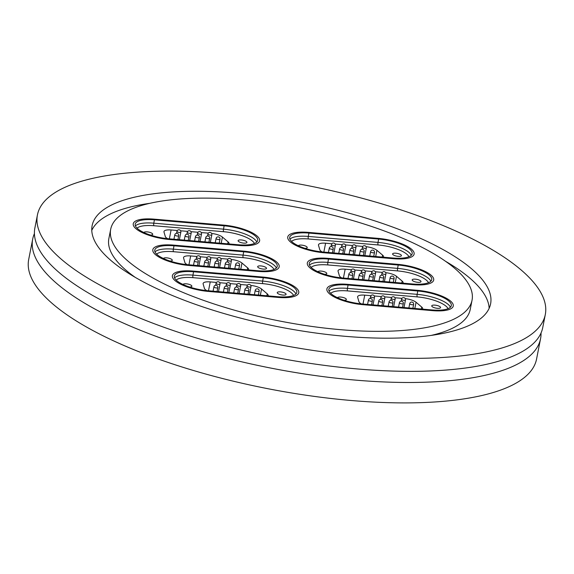 <?xml version="1.0" encoding="UTF-8"?>
<svg xmlns="http://www.w3.org/2000/svg" width="574" height="574" viewBox="0 0 574 574"><rect width="100%" height="100%" fill="white"/><g stroke="black" fill="none" stroke-linecap="round" stroke-linejoin="round"><path stroke-width="0.86" d="M541.031 332.985A258.774 80.783 -168.9 0 1 540.564 338.674A258.774 80.783 -168.9 0 1 355.392 380.103A258.774 80.783 -168.9 0 1 32.704 239.035A258.774 80.783 -168.9 0 1 34.426 233.589M340.289 329.655A184.125 57.486 -168.9 0 1 110.689 229.284A184.125 57.486 -168.9 0 1 242.443 199.809A184.125 57.486 -168.9 0 1 472.05 300.18A184.125 57.486 -168.9 0 1 340.289 329.655M135.263 277.378A184.125 57.486 -168.9 0 1 108.866 238.562L110.689 229.284M445.654 261.364A203.038 63.384 -168.9 0 1 489.141 308.353M237.421 193.144A203.038 63.384 -168.9 0 1 490.605 303.818A203.038 63.384 -168.9 0 1 345.318 336.321A203.038 63.384 -168.9 0 1 92.127 225.639A203.038 63.384 -168.9 0 1 237.421 193.144M360.128 355.973A258.774 80.783 -168.9 0 1 37.439 214.913A258.774 80.783 -168.9 0 1 222.612 173.484A258.774 80.783 -168.9 0 1 545.3 314.552A258.774 80.783 -168.9 0 1 360.128 355.973M545.3 314.552L542.753 327.539A258.774 80.783 -168.9 0 1 357.573 368.967A258.774 80.783 -168.9 0 1 34.892 227.9L37.439 214.913M540.564 338.674L536.561 359.087A258.774 80.783 -168.9 0 1 351.388 400.516A258.774 80.783 -168.9 0 1 28.7 259.448L32.704 239.035M278.096 297.404A28.865 9.012 11.1 0 0 298.753 292.783A28.865 9.012 11.1 0 0 262.763 277.048L193.043 271.072A28.865 9.012 11.1 0 0 172.394 275.692A28.865 9.012 11.1 0 0 208.384 291.427L278.096 297.404L208.384 291.427A28.865 9.012 -168.9 0 1 172.394 275.692A28.865 9.012 -168.9 0 1 193.043 271.072L262.763 277.048A28.865 9.012 -168.9 0 1 298.753 292.783A28.865 9.012 -168.9 0 1 278.096 297.404M432.595 310.649A28.865 9.012 11.1 0 0 453.252 306.028A28.865 9.012 11.1 0 0 417.262 290.3L347.55 284.324A28.865 9.012 11.1 0 0 326.893 288.937A28.865 9.012 11.1 0 0 362.883 304.672L432.595 310.649L362.883 304.672A28.865 9.012 -168.9 0 1 326.893 288.937A28.865 9.012 -168.9 0 1 347.55 284.324L417.262 290.3A28.865 9.012 -168.9 0 1 453.252 306.028A28.865 9.012 -168.9 0 1 432.595 310.649M258.53 271.437A28.865 9.012 11.1 0 0 279.179 266.817A28.865 9.012 11.1 0 0 243.189 251.082L173.477 245.105A28.865 9.012 11.1 0 0 152.82 249.726A28.865 9.012 11.1 0 0 188.817 265.461L258.53 271.437L188.817 265.461A28.865 9.012 -168.9 0 1 152.82 249.726A28.865 9.012 -168.9 0 1 173.477 245.105L243.189 251.082A28.865 9.012 -168.9 0 1 279.179 266.817A28.865 9.012 -168.9 0 1 258.53 271.437M413.029 284.682A28.865 9.012 11.1 0 0 433.686 280.062A28.865 9.012 11.1 0 0 397.689 264.327L327.976 258.35A28.865 9.012 11.1 0 0 307.327 262.971A28.865 9.012 11.1 0 0 343.317 278.706L413.029 284.682L343.317 278.706A28.865 9.012 -168.9 0 1 307.327 262.971A28.865 9.012 -168.9 0 1 327.976 258.35L397.689 264.327A28.865 9.012 -168.9 0 1 433.686 280.062A28.865 9.012 -168.9 0 1 413.029 284.682M238.956 245.464A28.865 9.012 11.1 0 0 259.613 240.843A28.865 9.012 11.1 0 0 223.623 225.108L153.911 219.132A28.865 9.012 11.1 0 0 133.254 223.752A28.865 9.012 11.1 0 0 169.244 239.487L238.956 245.464L169.244 239.487A28.865 9.012 -168.9 0 1 133.254 223.752A28.865 9.012 -168.9 0 1 153.911 219.132L223.623 225.108A28.865 9.012 -168.9 0 1 259.613 240.843A28.865 9.012 -168.9 0 1 238.956 245.464M393.463 258.716A28.865 9.012 11.1 0 0 414.112 254.095A28.865 9.012 11.1 0 0 378.123 238.361L308.41 232.384A28.865 9.012 11.1 0 0 287.753 237.005A28.865 9.012 11.1 0 0 323.743 252.739L393.463 258.716L323.743 252.739A28.865 9.012 -168.9 0 1 287.753 237.005A28.865 9.012 -168.9 0 1 308.41 232.384L378.123 238.361A28.865 9.012 -168.9 0 1 414.112 254.095A28.865 9.012 -168.9 0 1 393.463 258.716M91.775 230.389A203.038 63.384 -168.9 0 1 149.792 203.318M472.05 300.18L470.228 309.458A184.125 57.486 -168.9 0 1 431.124 335.424M395.823 253.199A4.499 1.406 11.1 0 0 392.602 253.916A4.499 1.406 11.1 0 0 398.213 256.37A4.499 1.406 11.1 0 0 401.434 255.645A4.499 1.406 11.1 0 0 395.823 253.199M304.938 248.334A4.499 1.406 11.1 0 0 307.226 247.573A4.499 1.406 11.1 0 0 301.615 245.12A4.499 1.406 11.1 0 0 298.408 245.787M331.858 243.749L325.594 243.211A9.952 3.107 -168.9 0 0 318.477 244.804A9.952 3.107 -168.9 0 0 318.505 245.313L319.804 249.755A9.952 3.107 -168.9 0 0 322.158 251.936M362.833 246.404L355.78 245.794M352.508 245.514L345.455 244.911M342.183 244.632L335.13 244.029M366.112 246.691A9.952 3.107 -168.9 0 1 376.917 250.321L375.697 256.535M382.219 257.095L382.6 255.143L376.917 250.321M382.6 255.143A9.952 3.107 -168.9 0 1 383.547 256.872A9.952 3.107 -168.9 0 1 383.425 257.195M378.653 239.064A26.87 8.388 -168.9 0 1 412.161 253.708A26.87 8.388 -168.9 0 1 392.932 258.013L323.219 252.036A26.87 8.388 -168.9 0 1 289.705 237.385A26.87 8.388 -168.9 0 1 308.934 233.08L378.653 239.064L377.993 242.4A26.87 8.388 -168.9 0 1 411.285 255.272M241.324 239.946A4.499 1.406 11.1 0 0 238.102 240.671A4.499 1.406 11.1 0 0 243.713 243.118A4.499 1.406 11.1 0 0 246.935 242.4A4.499 1.406 11.1 0 0 241.324 239.946M150.438 235.082A4.499 1.406 11.1 0 0 152.727 234.321A4.499 1.406 11.1 0 0 147.116 231.874A4.499 1.406 11.1 0 0 143.909 232.542M177.359 230.497L171.095 229.959A9.952 3.107 -168.9 0 0 163.97 231.552A9.952 3.107 -168.9 0 0 163.999 232.068L165.298 236.51A9.952 3.107 -168.9 0 0 167.658 238.691M208.333 233.152L201.28 232.549M198.008 232.269L190.955 231.666M187.684 231.387L180.631 230.777M211.605 233.446A9.952 3.107 -168.9 0 1 222.418 237.076L221.198 243.29M227.72 243.842L228.1 241.898L222.418 237.076M228.1 241.898A9.952 3.107 -168.9 0 1 229.048 243.627A9.952 3.107 -168.9 0 1 228.926 243.95M224.147 225.812A26.87 8.388 -168.9 0 1 257.661 240.463A26.87 8.388 -168.9 0 1 238.432 244.761L168.72 238.784A26.87 8.388 -168.9 0 1 135.206 224.14A26.87 8.388 -168.9 0 1 154.435 219.835L224.147 225.812L223.494 229.155A26.87 8.388 -168.9 0 1 256.786 242.027M415.389 279.165A4.499 1.406 11.1 0 0 412.175 279.882A4.499 1.406 11.1 0 0 417.786 282.336A4.499 1.406 11.1 0 0 421 281.619A4.499 1.406 11.1 0 0 415.389 279.165M324.511 274.3A4.499 1.406 11.1 0 0 326.793 273.54A4.499 1.406 11.1 0 0 321.182 271.086A4.499 1.406 11.1 0 0 317.982 271.753M351.432 269.715L345.168 269.177A9.952 3.107 -168.9 0 0 338.043 270.77A9.952 3.107 -168.9 0 0 338.072 271.28L339.37 275.728A9.952 3.107 -168.9 0 0 341.724 277.902M382.406 272.37L375.346 271.767M372.081 271.488L365.021 270.878M361.756 270.598L354.696 269.995M385.678 272.657A9.952 3.107 -168.9 0 1 396.483 276.295L395.271 282.501M401.786 283.061L402.173 281.109L396.483 276.295M402.173 281.109A9.952 3.107 -168.9 0 1 403.12 282.839A9.952 3.107 -168.9 0 1 402.991 283.169M398.22 265.03A26.87 8.388 -168.9 0 1 431.727 279.682A26.87 8.388 -168.9 0 1 412.498 283.979L342.786 278.003A26.87 8.388 -168.9 0 1 309.278 263.351A26.87 8.388 -168.9 0 1 328.507 259.053L398.22 265.03L397.567 268.374A26.87 8.388 -168.9 0 1 430.852 281.238M260.89 265.92A4.499 1.406 11.1 0 0 257.676 266.637A4.499 1.406 11.1 0 0 263.279 269.091A4.499 1.406 11.1 0 0 266.501 268.374A4.499 1.406 11.1 0 0 260.89 265.92M170.012 261.055A4.499 1.406 11.1 0 0 172.293 260.295A4.499 1.406 11.1 0 0 166.682 257.841A4.499 1.406 11.1 0 0 163.475 258.508M196.932 256.47L190.661 255.932A9.952 3.107 -168.9 0 0 183.544 257.525A9.952 3.107 -168.9 0 0 183.572 258.035L184.871 262.483A9.952 3.107 -168.9 0 0 187.224 264.657M227.907 259.125L220.847 258.522M217.582 258.243L210.522 257.633M207.257 257.353L200.197 256.75M231.179 259.412A9.952 3.107 -168.9 0 1 241.984 263.043L240.764 269.256M247.286 269.816L247.667 267.864L241.984 263.043M247.667 267.864A9.952 3.107 -168.9 0 1 248.621 269.593A9.952 3.107 -168.9 0 1 248.492 269.916M243.72 251.785A26.87 8.388 -168.9 0 1 277.228 266.429A26.87 8.388 -168.9 0 1 257.999 270.734L188.286 264.757A26.87 8.388 -168.9 0 1 154.779 250.106A26.87 8.388 -168.9 0 1 174.008 245.808L243.72 251.785L243.067 255.121A26.87 8.388 -168.9 0 1 276.352 267.993M434.963 305.131A4.499 1.406 11.1 0 0 431.741 305.856A4.499 1.406 11.1 0 0 437.352 308.31A4.499 1.406 11.1 0 0 440.574 307.585A4.499 1.406 11.1 0 0 434.963 305.131M344.077 300.274A4.499 1.406 11.1 0 0 346.366 299.506A4.499 1.406 11.1 0 0 340.755 297.059A4.499 1.406 11.1 0 0 337.548 297.727M370.998 295.682L364.734 295.151A9.952 3.107 -168.9 0 0 357.609 296.744A9.952 3.107 -168.9 0 0 357.638 297.253L358.937 301.694A9.952 3.107 -168.9 0 0 361.297 303.876M401.972 298.344L394.919 297.734M391.647 297.454L384.594 296.851M381.323 296.571L374.27 295.969M405.244 298.631A9.952 3.107 -168.9 0 1 416.057 302.261L414.837 308.475M421.359 309.034L421.739 307.083L416.057 302.261M421.739 307.083A9.952 3.107 -168.9 0 1 422.686 308.812A9.952 3.107 -168.9 0 1 422.564 309.135M417.786 290.996A26.87 8.388 -168.9 0 1 451.3 305.648A26.87 8.388 -168.9 0 1 432.071 309.953L362.359 303.976A26.87 8.388 -168.9 0 1 328.845 289.325A26.87 8.388 -168.9 0 1 348.074 285.02L417.786 290.996L417.133 294.34A26.87 8.388 -168.9 0 1 450.425 307.212M280.464 291.886A4.499 1.406 11.1 0 0 277.242 292.611A4.499 1.406 11.1 0 0 282.853 295.058A4.499 1.406 11.1 0 0 286.074 294.34A4.499 1.406 11.1 0 0 280.464 291.886M189.578 287.022A4.499 1.406 11.1 0 0 191.867 286.261A4.499 1.406 11.1 0 0 186.256 283.807A4.499 1.406 11.1 0 0 183.049 284.482M216.498 282.437L210.235 281.899A9.952 3.107 -168.9 0 0 203.11 283.491A9.952 3.107 -168.9 0 0 203.139 284.008L204.437 288.449A9.952 3.107 -168.9 0 0 206.798 290.631M247.473 285.091L240.42 284.489M237.148 284.209L230.095 283.606M226.823 283.326L219.77 282.717M250.745 285.386A9.952 3.107 -168.9 0 1 261.557 289.016L260.338 295.223M266.853 295.782L267.24 293.838L261.557 289.016M267.24 293.838A9.952 3.107 -168.9 0 1 268.187 295.567A9.952 3.107 -168.9 0 1 268.065 295.89M263.287 277.751A26.87 8.388 -168.9 0 1 296.801 292.403A26.87 8.388 -168.9 0 1 277.572 296.701L207.853 290.724A26.87 8.388 -168.9 0 1 174.345 276.08A26.87 8.388 -168.9 0 1 193.574 271.775L263.287 277.751L262.634 281.095A26.87 8.388 -168.9 0 1 295.926 293.967M408.925 256.736A24.883 7.771 11.1 0 0 378.158 244.962L308.446 238.978A24.883 7.771 11.1 0 0 291.563 241.41M289.927 239.164A26.87 8.388 -168.9 0 1 308.281 236.423L308.934 233.08M308.446 238.978A1.987 0.624 94.9 0 1 308.281 236.423L377.993 242.4A1.987 0.624 94.9 0 0 378.158 244.962M325.594 243.211L323.851 252.086M353.082 254.598L353.842 250.709A1.987 0.624 -168.9 0 1 353.512 250.967A1.987 0.624 -168.9 0 1 351.259 250.809A1.987 0.624 -168.9 0 1 349.939 249.941L349.092 254.253M354.517 254.72L356.002 247.164A1.987 0.624 -168.9 0 1 355.213 247.494A1.987 0.624 -168.9 0 1 353.11 247.172A1.987 0.624 -168.9 0 1 352.092 246.397L351.711 248.341M332.432 252.825L333.193 248.937A1.987 0.624 -168.9 0 1 332.863 249.195A1.987 0.624 -168.9 0 1 330.61 249.037A1.987 0.624 -168.9 0 1 329.289 248.169L328.443 252.481M363.407 255.48L364.167 251.591A1.987 0.624 -168.9 0 1 363.837 251.85A1.987 0.624 -168.9 0 1 361.584 251.699A1.987 0.624 -168.9 0 1 360.264 250.824L359.417 255.136M373.731 256.363L374.492 252.481A1.987 0.624 -168.9 0 1 374.162 252.732A1.987 0.624 -168.9 0 1 371.909 252.582A1.987 0.624 -168.9 0 1 370.589 251.713L369.742 256.026M344.192 253.83L345.677 246.275A1.987 0.624 -168.9 0 1 344.888 246.612A1.987 0.624 -168.9 0 1 342.786 246.282A1.987 0.624 -168.9 0 1 341.767 245.514L341.387 247.459M333.867 252.947L335.352 245.392A1.987 0.624 -168.9 0 1 334.563 245.722A1.987 0.624 -168.9 0 1 332.461 245.399A1.987 0.624 -168.9 0 1 331.442 244.624L331.062 246.569M364.842 255.602L366.327 248.047A1.987 0.624 -168.9 0 1 365.538 248.377A1.987 0.624 -168.9 0 1 363.435 248.054A1.987 0.624 -168.9 0 1 362.424 247.279L362.036 249.224M342.757 253.708L343.517 249.819A1.987 0.624 -168.9 0 1 343.187 250.077A1.987 0.624 -168.9 0 1 340.934 249.927A1.987 0.624 -168.9 0 1 339.614 249.059L338.768 253.364M254.426 243.491A24.883 7.771 11.1 0 0 223.659 231.709L153.947 225.733A24.883 7.771 11.1 0 0 137.057 228.165M135.428 225.919A26.87 8.388 -168.9 0 1 153.782 223.178L154.435 219.835M153.947 225.733A1.987 0.624 94.9 0 1 153.782 223.178L223.494 229.155A1.987 0.624 94.9 0 0 223.659 231.709M171.095 229.959L169.352 238.841M198.582 241.345L199.343 237.464A1.987 0.624 -168.9 0 1 199.006 237.715A1.987 0.624 -168.9 0 1 196.76 237.564A1.987 0.624 -168.9 0 1 195.44 236.696L194.593 241.008M200.017 241.467L201.503 233.919A1.987 0.624 -168.9 0 1 200.706 234.249A1.987 0.624 -168.9 0 1 198.611 233.927A1.987 0.624 -168.9 0 1 197.592 233.152L197.212 235.096M177.933 239.58L178.693 235.692A1.987 0.624 -168.9 0 1 178.356 235.95A1.987 0.624 -168.9 0 1 176.11 235.792A1.987 0.624 -168.9 0 1 174.783 234.924L173.944 239.236M208.907 242.235L209.668 238.346A1.987 0.624 -168.9 0 1 209.338 238.605A1.987 0.624 -168.9 0 1 207.085 238.447A1.987 0.624 -168.9 0 1 205.765 237.579L204.918 241.891M219.232 243.118L219.993 239.229A1.987 0.624 -168.9 0 1 219.663 239.487A1.987 0.624 -168.9 0 1 217.41 239.336A1.987 0.624 -168.9 0 1 216.089 238.461L215.243 242.773M189.693 240.585L191.178 233.03A1.987 0.624 -168.9 0 1 190.381 233.36A1.987 0.624 -168.9 0 1 188.286 233.037A1.987 0.624 -168.9 0 1 187.268 232.262L186.887 234.206M179.368 239.702L180.853 232.147A1.987 0.624 -168.9 0 1 180.057 232.477A1.987 0.624 -168.9 0 1 177.962 232.154A1.987 0.624 -168.9 0 1 176.943 231.379L176.562 233.324M210.342 242.357L211.828 234.802A1.987 0.624 -168.9 0 1 211.038 235.132A1.987 0.624 -168.9 0 1 208.936 234.809A1.987 0.624 -168.9 0 1 207.917 234.034L207.537 235.979M188.258 240.463L189.018 236.574A1.987 0.624 -168.9 0 1 188.681 236.832A1.987 0.624 -168.9 0 1 186.435 236.682A1.987 0.624 -168.9 0 1 185.108 235.806L184.268 240.119M428.491 282.709A24.883 7.771 11.1 0 0 397.732 270.928L328.012 264.951A24.883 7.771 11.1 0 0 311.13 267.384M309.501 265.131A26.87 8.388 -168.9 0 1 327.854 262.39L328.507 259.053M328.012 264.951A1.987 0.624 94.9 0 1 327.854 262.39L397.567 268.374A1.987 0.624 94.9 0 0 397.732 270.928M345.168 269.177L343.424 278.06M372.648 280.564L373.416 276.675A1.987 0.624 -168.9 0 1 373.078 276.933A1.987 0.624 -168.9 0 1 370.826 276.783A1.987 0.624 -168.9 0 1 369.505 275.907L368.659 280.22M374.09 280.686L375.568 273.131A1.987 0.624 -168.9 0 1 374.779 273.461A1.987 0.624 -168.9 0 1 372.684 273.138A1.987 0.624 -168.9 0 1 371.665 272.363L371.285 274.307M351.998 278.792L352.759 274.903A1.987 0.624 -168.9 0 1 352.429 275.161A1.987 0.624 -168.9 0 1 350.176 275.011A1.987 0.624 -168.9 0 1 348.856 274.142L348.009 278.455M382.973 281.447L383.741 277.565A1.987 0.624 -168.9 0 1 383.403 277.816A1.987 0.624 -168.9 0 1 381.15 277.665A1.987 0.624 -168.9 0 1 379.83 276.797L378.984 281.109M393.298 282.336L394.065 278.447A1.987 0.624 -168.9 0 1 393.728 278.706A1.987 0.624 -168.9 0 1 391.475 278.548A1.987 0.624 -168.9 0 1 390.155 277.68L389.308 281.992M363.765 279.803L365.243 272.248A1.987 0.624 -168.9 0 1 364.454 272.578A1.987 0.624 -168.9 0 1 362.359 272.255A1.987 0.624 -168.9 0 1 361.34 271.48L360.96 273.425M353.441 278.914L354.919 271.366A1.987 0.624 -168.9 0 1 354.129 271.696A1.987 0.624 -168.9 0 1 352.034 271.373A1.987 0.624 -168.9 0 1 351.015 270.598L350.635 272.542M384.415 281.576L385.893 274.02A1.987 0.624 -168.9 0 1 385.104 274.35A1.987 0.624 -168.9 0 1 383.009 274.028A1.987 0.624 -168.9 0 1 381.99 273.253L381.61 275.197M362.323 279.682L363.091 275.793A1.987 0.624 -168.9 0 1 362.754 276.051A1.987 0.624 -168.9 0 1 360.501 275.893A1.987 0.624 -168.9 0 1 359.181 275.025L358.334 279.337M273.992 269.464A24.883 7.771 11.1 0 0 243.233 257.683L173.513 251.706A24.883 7.771 11.1 0 0 156.63 254.138M154.994 251.886A26.87 8.388 -168.9 0 1 173.348 249.145L174.008 245.808M173.513 251.706A1.987 0.624 94.9 0 1 173.348 249.145L243.067 255.121A1.987 0.624 94.9 0 0 243.233 257.683M190.661 255.932L188.925 264.808M218.149 267.319L218.909 263.43A1.987 0.624 -168.9 0 1 218.579 263.688A1.987 0.624 -168.9 0 1 216.326 263.531A1.987 0.624 -168.9 0 1 215.006 262.662L214.159 266.975M219.591 267.441L221.069 259.886A1.987 0.624 -168.9 0 1 220.28 260.216A1.987 0.624 -168.9 0 1 218.185 259.893A1.987 0.624 -168.9 0 1 217.166 259.118L216.785 261.062M197.499 265.547L198.26 261.658A1.987 0.624 -168.9 0 1 197.93 261.916A1.987 0.624 -168.9 0 1 195.677 261.766A1.987 0.624 -168.9 0 1 194.356 260.89L193.51 265.202M228.474 268.202L229.234 264.313A1.987 0.624 -168.9 0 1 228.904 264.571A1.987 0.624 -168.9 0 1 226.651 264.42A1.987 0.624 -168.9 0 1 225.331 263.552L224.484 267.857M238.798 269.084L239.559 265.202A1.987 0.624 -168.9 0 1 239.229 265.461A1.987 0.624 -168.9 0 1 236.976 265.303A1.987 0.624 -168.9 0 1 235.656 264.435L234.809 268.747M209.266 266.558L210.744 259.003A1.987 0.624 -168.9 0 1 209.955 259.333A1.987 0.624 -168.9 0 1 207.86 259.01A1.987 0.624 -168.9 0 1 206.841 258.235L206.461 260.18M198.941 265.669L200.419 258.113A1.987 0.624 -168.9 0 1 199.63 258.444A1.987 0.624 -168.9 0 1 197.535 258.121A1.987 0.624 -168.9 0 1 196.516 257.346L196.129 259.29M229.916 268.323L231.394 260.768A1.987 0.624 -168.9 0 1 230.605 261.098A1.987 0.624 -168.9 0 1 228.509 260.775A1.987 0.624 -168.9 0 1 227.491 260.008L227.11 261.952M207.824 266.429L208.584 262.548A1.987 0.624 -168.9 0 1 208.254 262.799A1.987 0.624 -168.9 0 1 206.001 262.648A1.987 0.624 -168.9 0 1 204.681 261.78L203.835 266.092M448.064 308.676A24.883 7.771 11.1 0 0 417.298 296.894L347.586 290.918A24.883 7.771 11.1 0 0 330.696 293.35M329.067 291.104A26.87 8.388 -168.9 0 1 347.421 288.363L348.074 285.02M347.586 290.918A1.987 0.624 94.9 0 1 347.421 288.363L417.133 294.34A1.987 0.624 94.9 0 0 417.298 296.894M364.734 295.151L362.99 304.026M392.221 306.53L392.982 302.649A1.987 0.624 -168.9 0 1 392.645 302.907A1.987 0.624 -168.9 0 1 390.399 302.749A1.987 0.624 -168.9 0 1 389.072 301.881L388.232 306.193M393.656 306.659L395.142 299.104A1.987 0.624 -168.9 0 1 394.345 299.434A1.987 0.624 -168.9 0 1 392.25 299.111A1.987 0.624 -168.9 0 1 391.231 298.337L390.851 300.281M371.572 304.765L372.332 300.876A1.987 0.624 -168.9 0 1 371.995 301.135A1.987 0.624 -168.9 0 1 369.749 300.977A1.987 0.624 -168.9 0 1 368.422 300.109L367.582 304.421M402.546 307.42L403.307 303.531A1.987 0.624 -168.9 0 1 402.97 303.789A1.987 0.624 -168.9 0 1 400.724 303.639A1.987 0.624 -168.9 0 1 399.404 302.763L398.557 307.076M412.871 308.303L413.632 304.414A1.987 0.624 -168.9 0 1 413.302 304.672A1.987 0.624 -168.9 0 1 411.049 304.521A1.987 0.624 -168.9 0 1 409.728 303.653L408.882 307.965M383.332 305.77L384.817 298.215A1.987 0.624 -168.9 0 1 384.02 298.545A1.987 0.624 -168.9 0 1 381.925 298.222A1.987 0.624 -168.9 0 1 380.906 297.454L380.526 299.398M373.007 304.887L374.492 297.332A1.987 0.624 -168.9 0 1 373.696 297.662A1.987 0.624 -168.9 0 1 371.6 297.339A1.987 0.624 -168.9 0 1 370.582 296.564L370.201 298.509M403.981 307.542L405.466 299.987A1.987 0.624 -168.9 0 1 404.67 300.317A1.987 0.624 -168.9 0 1 402.575 299.994A1.987 0.624 -168.9 0 1 401.556 299.219L401.176 301.163M381.897 305.648L382.657 301.759A1.987 0.624 -168.9 0 1 382.32 302.017A1.987 0.624 -168.9 0 1 380.074 301.867A1.987 0.624 -168.9 0 1 378.747 300.991L377.907 305.303M293.565 295.431A24.883 7.771 11.1 0 0 262.799 283.649L193.086 277.673A24.883 7.771 11.1 0 0 176.196 280.105M174.568 277.852A26.87 8.388 -168.9 0 1 192.921 275.118L193.574 271.775M193.086 277.673A1.987 0.624 94.9 0 1 192.921 275.118L262.634 281.095A1.987 0.624 94.9 0 0 262.799 283.649M210.235 281.899L208.491 290.781M237.722 293.285L238.483 289.396A1.987 0.624 -168.9 0 1 238.145 289.655A1.987 0.624 -168.9 0 1 235.9 289.504A1.987 0.624 -168.9 0 1 234.572 288.636L233.726 292.941M239.157 293.407L240.642 285.852A1.987 0.624 -168.9 0 1 239.846 286.189A1.987 0.624 -168.9 0 1 237.751 285.859A1.987 0.624 -168.9 0 1 236.732 285.091L236.352 287.036M217.065 291.513L217.833 287.631A1.987 0.624 -168.9 0 1 217.496 287.883A1.987 0.624 -168.9 0 1 215.243 287.732A1.987 0.624 -168.9 0 1 213.923 286.864L213.076 291.176M248.047 294.175L248.807 290.286A1.987 0.624 -168.9 0 1 248.47 290.544A1.987 0.624 -168.9 0 1 246.224 290.387A1.987 0.624 -168.9 0 1 244.897 289.518L244.05 293.831M258.372 295.058L259.132 291.169A1.987 0.624 -168.9 0 1 258.795 291.427A1.987 0.624 -168.9 0 1 256.549 291.276A1.987 0.624 -168.9 0 1 255.222 290.401L254.382 294.713M228.832 292.525L230.317 284.969A1.987 0.624 -168.9 0 1 229.521 285.3A1.987 0.624 -168.9 0 1 227.426 284.977A1.987 0.624 -168.9 0 1 226.407 284.202L226.027 286.146M218.507 291.642L219.993 284.087A1.987 0.624 -168.9 0 1 219.196 284.417A1.987 0.624 -168.9 0 1 217.101 284.094A1.987 0.624 -168.9 0 1 216.082 283.319L215.702 285.264M249.482 294.297L250.967 286.742A1.987 0.624 -168.9 0 1 250.171 287.072A1.987 0.624 -168.9 0 1 248.076 286.749A1.987 0.624 -168.9 0 1 247.057 285.974L246.677 287.918M227.39 292.403L228.158 288.514A1.987 0.624 -168.9 0 1 227.821 288.772A1.987 0.624 -168.9 0 1 225.575 288.614A1.987 0.624 -168.9 0 1 224.247 287.746L223.401 292.058M353.842 250.709A1.987 1.987 0 0 0 352.623 248.47A1.987 1.987 0 0 0 349.939 249.941M356.002 247.164A1.987 1.987 0 0 0 355.091 245.084A1.987 1.987 0 0 0 352.092 246.397M333.193 248.937A1.987 1.987 0 0 0 331.973 246.705A1.987 1.987 0 0 0 329.289 248.169M364.167 251.591A1.987 1.987 0 0 0 362.947 249.36A1.987 1.987 0 0 0 360.264 250.824M374.492 252.481A1.987 1.987 0 0 0 373.272 250.242A1.987 1.987 0 0 0 370.589 251.713M345.677 246.275A1.987 1.987 0 0 0 344.766 244.201A1.987 1.987 0 0 0 341.767 245.514M335.352 245.392A1.987 1.987 0 0 0 334.441 243.311A1.987 1.987 0 0 0 331.442 244.624M366.327 248.047A1.987 1.987 0 0 0 365.416 245.966A1.987 1.987 0 0 0 362.424 247.279M343.517 249.819A1.987 1.987 0 0 0 342.298 247.588A1.987 1.987 0 0 0 339.614 249.059M199.343 237.464A1.987 1.987 0 0 0 198.123 235.225A1.987 1.987 0 0 0 195.44 236.696M201.503 233.919A1.987 1.987 0 0 0 200.591 231.839A1.987 1.987 0 0 0 197.592 233.152M178.693 235.692A1.987 1.987 0 0 0 177.474 233.453A1.987 1.987 0 0 0 174.783 234.924M209.668 238.346A1.987 1.987 0 0 0 208.448 236.115A1.987 1.987 0 0 0 205.765 237.579M219.993 239.229A1.987 1.987 0 0 0 218.773 236.997A1.987 1.987 0 0 0 216.089 238.461M191.178 233.03A1.987 1.987 0 0 0 190.267 230.949A1.987 1.987 0 0 0 187.268 232.262M180.853 232.147A1.987 1.987 0 0 0 179.942 230.066A1.987 1.987 0 0 0 176.943 231.379M211.828 234.802A1.987 1.987 0 0 0 210.916 232.721A1.987 1.987 0 0 0 207.917 234.034M189.018 236.574A1.987 1.987 0 0 0 187.798 234.343A1.987 1.987 0 0 0 185.108 235.806M373.416 276.675A1.987 1.987 0 0 0 372.189 274.444A1.987 1.987 0 0 0 369.505 275.907M375.568 273.131A1.987 1.987 0 0 0 374.657 271.057A1.987 1.987 0 0 0 371.665 272.363M352.759 274.903A1.987 1.987 0 0 0 351.539 272.672A1.987 1.987 0 0 0 348.856 274.142M383.741 277.565A1.987 1.987 0 0 0 382.514 275.326A1.987 1.987 0 0 0 379.83 276.797M394.065 278.447A1.987 1.987 0 0 0 392.838 276.216A1.987 1.987 0 0 0 390.155 277.68M365.243 272.248A1.987 1.987 0 0 0 364.332 270.167A1.987 1.987 0 0 0 361.34 271.48M354.919 271.366A1.987 1.987 0 0 0 354.007 269.285A1.987 1.987 0 0 0 351.015 270.598M385.893 274.02A1.987 1.987 0 0 0 384.982 271.94A1.987 1.987 0 0 0 381.99 273.253M363.091 275.793A1.987 1.987 0 0 0 361.864 273.554A1.987 1.987 0 0 0 359.181 275.025M218.909 263.43A1.987 1.987 0 0 0 217.689 261.199A1.987 1.987 0 0 0 215.006 262.662M221.069 259.886A1.987 1.987 0 0 0 220.158 257.805A1.987 1.987 0 0 0 217.166 259.118M198.26 261.658A1.987 1.987 0 0 0 197.04 259.426A1.987 1.987 0 0 0 194.356 260.89M229.234 264.313A1.987 1.987 0 0 0 228.014 262.081A1.987 1.987 0 0 0 225.331 263.552M239.559 265.202A1.987 1.987 0 0 0 238.339 262.964A1.987 1.987 0 0 0 235.656 264.435M210.744 259.003A1.987 1.987 0 0 0 209.833 256.922A1.987 1.987 0 0 0 206.841 258.235M200.419 258.113A1.987 1.987 0 0 0 199.508 256.033A1.987 1.987 0 0 0 196.516 257.346M231.394 260.768A1.987 1.987 0 0 0 230.483 258.695A1.987 1.987 0 0 0 227.491 260.008M208.584 262.548A1.987 1.987 0 0 0 207.365 260.309A1.987 1.987 0 0 0 204.681 261.78M392.982 302.649A1.987 1.987 0 0 0 391.762 300.41A1.987 1.987 0 0 0 389.072 301.881M395.142 299.104A1.987 1.987 0 0 0 394.23 297.023A1.987 1.987 0 0 0 391.231 298.337M372.332 300.876A1.987 1.987 0 0 0 371.113 298.645A1.987 1.987 0 0 0 368.422 300.109M403.307 303.531A1.987 1.987 0 0 0 402.087 301.3A1.987 1.987 0 0 0 399.404 302.763M413.632 304.414A1.987 1.987 0 0 0 412.412 302.182A1.987 1.987 0 0 0 409.728 303.653M384.817 298.215A1.987 1.987 0 0 0 383.906 296.141A1.987 1.987 0 0 0 380.906 297.454M374.492 297.332A1.987 1.987 0 0 0 373.581 295.251A1.987 1.987 0 0 0 370.582 296.564M405.466 299.987A1.987 1.987 0 0 0 404.555 297.906A1.987 1.987 0 0 0 401.556 299.219M382.657 301.759A1.987 1.987 0 0 0 381.437 299.528A1.987 1.987 0 0 0 378.747 300.991M238.483 289.396A1.987 1.987 0 0 0 237.263 287.165A1.987 1.987 0 0 0 234.572 288.636M240.642 285.852A1.987 1.987 0 0 0 239.731 283.778A1.987 1.987 0 0 0 236.732 285.091M217.833 287.631A1.987 1.987 0 0 0 216.606 285.393A1.987 1.987 0 0 0 213.923 286.864M248.807 290.286A1.987 1.987 0 0 0 247.588 288.048A1.987 1.987 0 0 0 244.897 289.518M259.132 291.169A1.987 1.987 0 0 0 257.913 288.937A1.987 1.987 0 0 0 255.222 290.401M230.317 284.969A1.987 1.987 0 0 0 229.406 282.889A1.987 1.987 0 0 0 226.407 284.202M219.993 284.087A1.987 1.987 0 0 0 219.081 282.006A1.987 1.987 0 0 0 216.082 283.319M250.967 286.742A1.987 1.987 0 0 0 250.056 284.661A1.987 1.987 0 0 0 247.057 285.974M228.158 288.514A1.987 1.987 0 0 0 226.938 286.283A1.987 1.987 0 0 0 224.247 287.746"/></g></svg>
